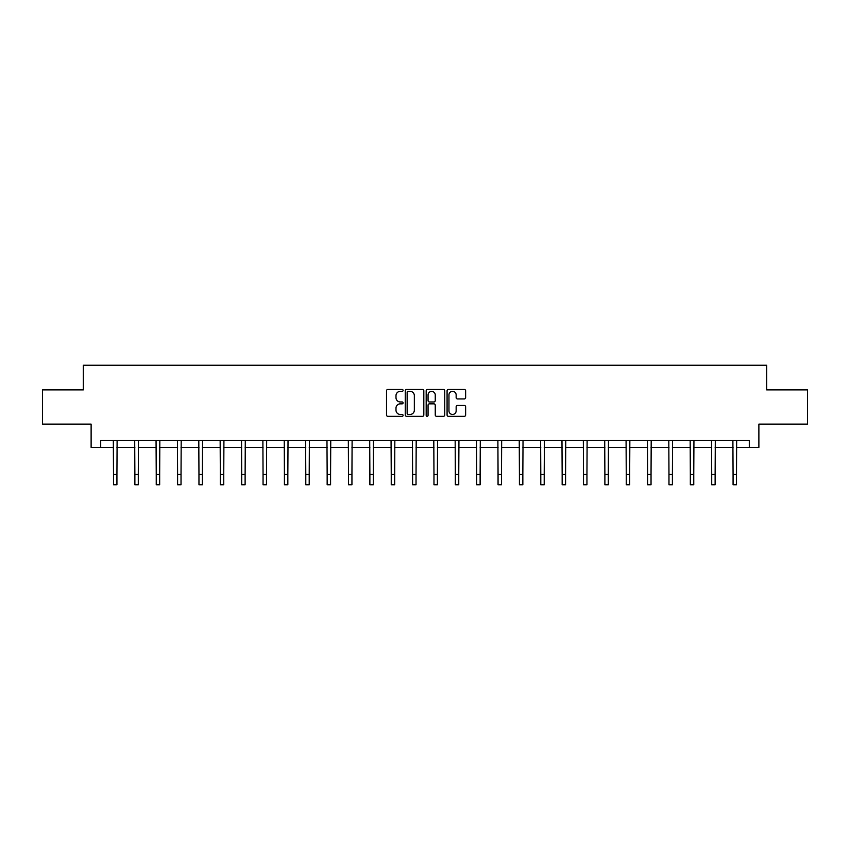 <?xml version="1.0" encoding="UTF-8"?>
<svg xmlns="http://www.w3.org/2000/svg" width="850" height="850" viewBox="0 0 850 850"><rect width="100%" height="100%" fill="white"/><g stroke="black" fill="none" stroke-linecap="round" stroke-linejoin="round"><path stroke-width="1.27" d="M403.091 390.405A0.946 0.946 0 0 0 402.146 389.459L387.866 389.459A1.349 1.349 0 0 0 386.516 390.809L386.516 415.002A1.349 1.349 0 0 0 387.866 416.341L402.146 416.341A0.946 0.946 0 0 0 403.091 415.406A0.946 0.946 0 0 0 402.146 414.46L400.297 414.46A4.303 4.303 0 0 1 395.994 410.157L395.994 408.149A4.303 4.303 0 0 1 400.297 403.846L402.146 403.846A0.946 0.946 0 0 0 403.091 402.9A0.946 0.946 0 0 0 402.146 401.965L400.297 401.965A4.303 4.303 0 0 1 395.994 397.662L395.994 395.643A4.303 4.303 0 0 1 400.297 391.34L402.146 391.34A0.946 0.946 0 0 0 403.091 390.405M464.281 398.937A1.349 1.349 0 0 0 465.63 397.598L465.63 390.809A1.349 1.349 0 0 0 464.281 389.459L448.428 389.459A1.349 1.349 0 0 0 447.079 390.809L447.079 415.002A1.349 1.349 0 0 0 448.428 416.341L464.281 416.341A1.349 1.349 0 0 0 465.63 415.002L465.63 406.799A1.349 1.349 0 0 0 464.281 405.461L457.502 405.461A1.349 1.349 0 0 0 456.152 406.799L456.152 410.869A3.591 3.591 0 0 1 452.561 414.46A3.591 3.591 0 0 1 448.959 410.869L448.959 394.942A3.591 3.591 0 0 1 452.561 391.34A3.591 3.591 0 0 1 456.152 394.942L456.152 397.598A1.349 1.349 0 0 0 457.502 398.937L464.281 398.937M100.704 447.408L100.704 440.566L749.296 440.566L749.296 447.408L758.88 447.408L758.88 424.129L807.5 424.129L807.5 389.895L766.689 389.895L766.689 365.245L83.311 365.245L83.311 389.895L42.5 389.895L42.5 424.129L91.12 424.129L91.12 447.408L113.507 447.408M423.821 390.809A1.349 1.349 0 0 0 422.482 389.459L406.619 389.459A1.349 1.349 0 0 0 405.269 390.809L405.269 415.002A1.349 1.349 0 0 0 406.619 416.341L422.482 416.341A1.349 1.349 0 0 0 423.821 415.002L423.821 390.809M427.518 389.459L443.381 389.459A1.349 1.349 0 0 1 444.731 390.809L444.731 415.002A1.349 1.349 0 0 1 443.381 416.341L436.592 416.341A1.349 1.349 0 0 1 435.253 415.002L435.253 405.184A1.349 1.349 0 0 0 433.904 403.846L429.399 403.846A1.349 1.349 0 0 0 428.06 405.184L428.06 415.406A0.946 0.946 0 0 1 427.114 416.341A0.946 0.946 0 0 1 426.179 415.406L426.179 390.809A1.349 1.349 0 0 1 427.518 389.459M116.928 447.408L134.874 447.408M138.295 447.408L156.241 447.408M159.662 447.408L177.597 447.408M181.029 447.408L198.964 447.408M202.385 447.408L220.331 447.408M223.752 447.408L241.697 447.408M245.119 447.408L263.054 447.408M266.486 447.408L284.421 447.408M287.842 447.408L305.788 447.408M309.209 447.408L327.154 447.408M330.576 447.408L348.511 447.408M351.942 447.408L369.877 447.408M373.299 447.408L391.244 447.408M394.666 447.408L412.611 447.408M416.033 447.408L433.967 447.408M437.389 447.408L455.334 447.408M458.756 447.408L476.701 447.408M480.123 447.408L498.058 447.408M501.489 447.408L519.424 447.408M522.846 447.408L540.791 447.408M544.213 447.408L562.158 447.408M565.579 447.408L583.514 447.408M586.946 447.408L604.881 447.408M608.303 447.408L626.248 447.408M629.669 447.408L647.615 447.408M651.036 447.408L668.971 447.408M672.403 447.408L690.338 447.408M693.759 447.408L711.705 447.408M715.126 447.408L733.072 447.408M736.493 447.408L749.296 447.408M408.096 391.34A0.946 0.946 0 0 0 407.15 392.286L407.15 413.525A0.946 0.946 0 0 0 408.096 414.46L410.04 414.46A4.303 4.303 0 0 0 414.343 410.157L414.343 395.643A4.303 4.303 0 0 0 410.04 391.34L408.096 391.34M435.253 395.006A3.591 3.591 0 0 0 431.651 391.414A3.591 3.591 0 0 0 428.06 395.006L428.06 400.616A1.349 1.349 0 0 0 429.399 401.965L433.904 401.965A1.349 1.349 0 0 0 435.253 400.616L435.253 395.006M113.337 440.566L113.507 474.491L116.928 474.491L117.109 440.566M113.507 474.491L113.507 484.755L116.928 484.755L116.928 474.491M134.704 440.566L134.874 474.491L138.295 474.491L138.465 440.566M134.874 474.491L134.874 484.755L138.295 484.755L138.295 474.491M156.06 440.566L156.241 474.491L159.662 474.491L159.832 440.566M156.241 474.491L156.241 484.755L159.662 484.755L159.662 474.491M177.427 440.566L177.597 474.491L181.029 474.491L181.199 440.566M177.597 474.491L177.597 484.755L181.029 484.755L181.029 474.491M198.794 440.566L198.964 474.491L202.385 474.491L202.566 440.566M198.964 474.491L198.964 484.755L202.385 484.755L202.385 474.491M220.15 440.566L220.331 474.491L223.752 474.491L223.922 440.566M220.331 474.491L220.331 484.755L223.752 484.755L223.752 474.491M241.517 440.566L241.697 474.491L245.119 474.491L245.289 440.566M241.697 474.491L241.697 484.755L245.119 484.755L245.119 474.491M262.884 440.566L263.054 474.491L266.486 474.491L266.656 440.566M263.054 474.491L263.054 484.755L266.486 484.755L266.486 474.491M284.251 440.566L284.421 474.491L287.842 474.491L288.022 440.566M284.421 474.491L284.421 484.755L287.842 484.755L287.842 474.491M305.607 440.566L305.788 474.491L309.209 474.491L309.379 440.566M305.788 474.491L305.788 484.755L309.209 484.755L309.209 474.491M326.974 440.566L327.154 474.491L330.576 474.491L330.746 440.566M327.154 474.491L327.154 484.755L330.576 484.755L330.576 474.491M348.341 440.566L348.511 474.491L351.942 474.491L352.112 440.566M348.511 474.491L348.511 484.755L351.942 484.755L351.942 474.491M369.707 440.566L369.877 474.491L373.299 474.491L373.479 440.566M369.877 474.491L369.877 484.755L373.299 484.755L373.299 474.491M391.064 440.566L391.244 474.491L394.666 474.491L394.836 440.566M391.244 474.491L391.244 484.755L394.666 484.755L394.666 474.491M412.431 440.566L412.611 474.491L416.033 474.491L416.203 440.566M412.611 474.491L412.611 484.755L416.033 484.755L416.033 474.491M433.797 440.566L433.967 474.491L437.389 474.491L437.569 440.566M433.967 474.491L433.967 484.755L437.389 484.755L437.389 474.491M455.164 440.566L455.334 474.491L458.756 474.491L458.936 440.566M455.334 474.491L455.334 484.755L458.756 484.755L458.756 474.491M476.521 440.566L476.701 474.491L480.123 474.491L480.293 440.566M476.701 474.491L476.701 484.755L480.123 484.755L480.123 474.491M497.888 440.566L498.058 474.491L501.489 474.491L501.659 440.566M498.058 474.491L498.058 484.755L501.489 484.755L501.489 474.491M519.254 440.566L519.424 474.491L522.846 474.491L523.026 440.566M519.424 474.491L519.424 484.755L522.846 484.755L522.846 474.491M540.621 440.566L540.791 474.491L544.213 474.491L544.393 440.566M540.791 474.491L540.791 484.755L544.213 484.755L544.213 474.491M561.977 440.566L562.158 474.491L565.579 474.491L565.749 440.566M562.158 474.491L562.158 484.755L565.579 484.755L565.579 474.491M583.344 440.566L583.514 474.491L586.946 474.491L587.116 440.566M583.514 474.491L583.514 484.755L586.946 484.755L586.946 474.491M604.711 440.566L604.881 474.491L608.303 474.491L608.483 440.566M604.881 474.491L604.881 484.755L608.303 484.755L608.303 474.491M626.078 440.566L626.248 474.491L629.669 474.491L629.85 440.566M626.248 474.491L626.248 484.755L629.669 484.755L629.669 474.491M647.434 440.566L647.615 474.491L651.036 474.491L651.206 440.566M647.615 474.491L647.615 484.755L651.036 484.755L651.036 474.491M668.801 440.566L668.971 474.491L672.403 474.491L672.573 440.566M668.971 474.491L668.971 484.755L672.403 484.755L672.403 474.491M690.168 440.566L690.338 474.491L693.759 474.491L693.94 440.566M690.338 474.491L690.338 484.755L693.759 484.755L693.759 474.491M711.535 440.566L711.705 474.491L715.126 474.491L715.296 440.566M711.705 474.491L711.705 484.755L715.126 484.755L715.126 474.491M732.891 440.566L733.072 474.491L736.493 474.491L736.663 440.566M733.072 474.491L733.072 484.755L736.493 484.755L736.493 474.491"/></g></svg>
